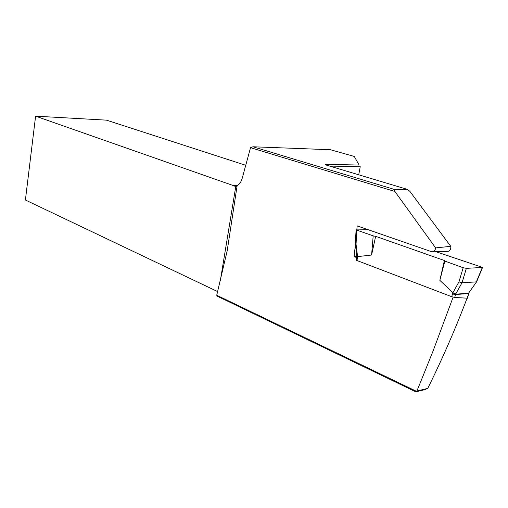 <?xml version="1.0" encoding="UTF-8"?>
<svg xmlns="http://www.w3.org/2000/svg" width="508" height="508" viewBox="0 0 508 508"><rect width="100%" height="100%" fill="white"/><g stroke="black" fill="none" stroke-linecap="round" stroke-linejoin="round"><path stroke-width="0.76" d="M436.01 251.72L482.562 267.43L466.357 268.351L462.026 282.785L476.364 281.883L482.244 267.64M439.833 280.34L444.398 260.515L444.856 261.093L439.833 280.34L452.939 292.665L458.959 281.857L461.994 282.785L455.803 293.865L452.787 292.925L455.593 294.202L468.56 293.211L476.701 281.68M444.856 261.093L463.182 267.729L466.357 268.351M368.179 229.743L356.076 229.889L373.19 235.852L371.589 255.016L356.883 256.699L355.302 244.069L356.038 244.17L357.594 256.654L356.991 260.534L451.726 296.704L452.787 292.925M467.576 298.196L454.768 297.478L451.726 296.704M373.19 235.852L375.647 236.328L444.398 260.515M371.589 255.016L375.647 236.328M356.991 260.534L356.299 260.191M476.561 281.883L468.763 292.881M355.308 243.98L356.076 229.889M394.303 189.408L407.289 189.357L325.844 164.935C325.203 164.49 325.698 164.287 327.336 164.332L359.086 165.056L354.286 156.445L330.422 149.733L252.952 146.768L394.303 189.408L394.887 191.478L250.546 147.676L242.132 178.568C241.109 181.928 239.439 184.309 237.122 185.725L235.966 186.665L233.305 185.572L237.376 185.572M407.289 189.357L409.886 191.37L450.767 246.342C451.06 249.511 449.872 251.219 447.218 251.473M356.845 229.692L357.181 225.914L431.914 251.816C434.061 251.746 435.293 250.438 435.604 247.898L394.887 191.478M435.604 247.898L450.767 246.342M245.859 165.335L106.521 120.155L35.598 116.161L233.305 185.572M416.852 391.027L427.59 388.442L424.675 389.706L415.83 391.839L217.265 296.177L216.726 295.231L416.382 391.268L416.852 391.027L419.595 384.448L432.968 351.282L453.123 297.155M35.598 116.161L25.4 200.006L217.64 291.592M220.313 280.753L235.763 186.563M237.122 185.725L227.178 250.85L216.726 295.231M356.845 257.651L354.108 256.616L355.384 244.716M467.735 296.443C455.974 327.628 442.703 358.165 427.92 388.061L427.59 388.442M358.699 174.873L360.242 166.707L329.108 166.059M354.286 156.445L359.086 165.056M354.108 256.616L356.857 256.546M250.546 147.676L252.952 146.768M415.83 391.839L416.382 391.268M327.984 165.722L327.336 164.332M458.959 281.857L463.182 267.729M356.806 230.245L356.038 244.17M455.803 293.865L455.454 294.538L468.42 293.541L468.979 292.849M467.284 298.342L468.782 293.16M452.368 293.941L455.454 294.538L454.768 297.478M356.883 257.454L357.537 257.994M357.613 256.946L356.902 257.035M467.589 298.158L468.694 293.491M482.486 267.608L476.688 281.648M356.292 260.229L356.883 256.68M447.205 251.473L432.537 251.803"/></g></svg>
